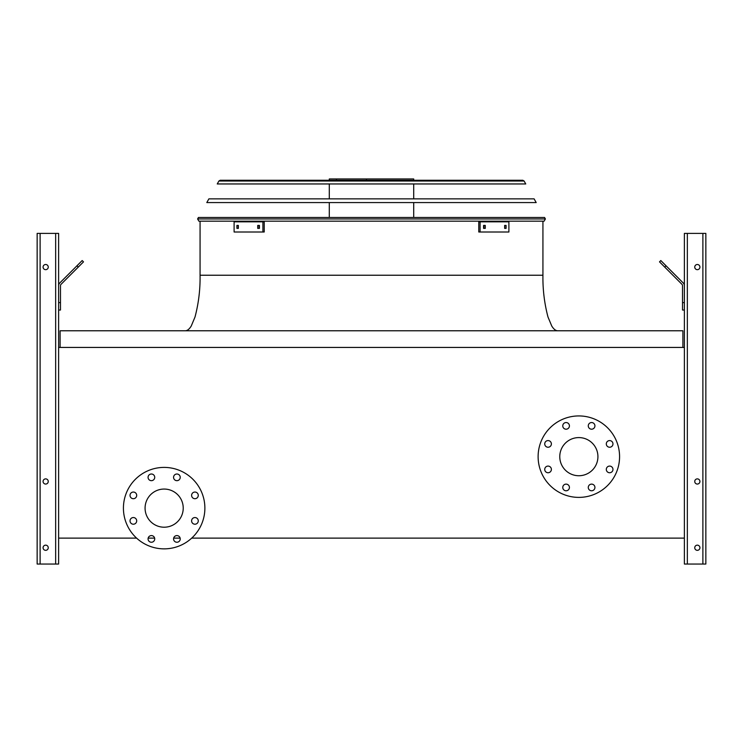<?xml version="1.0" encoding="UTF-8"?>
<svg xmlns="http://www.w3.org/2000/svg" width="743" height="743" viewBox="0 0 743 743"><rect width="100%" height="100%" fill="white"/><g stroke="black" fill="none" stroke-linecap="round" stroke-linejoin="round"><path stroke-width="1.11" d="M682.891 347.436L682.891 330.774L60.109 330.774L60.109 347.436M191.713 538.118L684.377 538.118L684.377 347.436L58.623 347.436L58.623 538.118L136.591 538.118M148.163 538.118L154.637 538.118M173.667 538.118L180.14 538.118M559.776 456.657A19.067 19.067 0 0 1 588.382 440.144A19.067 19.067 0 0 1 588.382 473.18A19.067 19.067 0 0 1 559.776 456.657M551.39 443.905A3.334 3.334 0 0 0 546.393 441.026A3.334 3.334 0 0 0 546.393 446.794A3.334 3.334 0 0 0 551.39 443.905M551.39 469.418A3.334 3.334 0 0 0 546.393 466.53A3.334 3.334 0 0 0 546.393 472.297A3.334 3.334 0 0 0 551.39 469.418M569.426 487.445A3.334 3.334 0 0 0 564.429 484.566A3.334 3.334 0 0 0 564.429 490.334A3.334 3.334 0 0 0 569.426 487.445M594.929 487.445A3.334 3.334 0 0 0 589.933 484.566A3.334 3.334 0 0 0 589.933 490.334A3.334 3.334 0 0 0 594.929 487.445M612.966 469.418A3.334 3.334 0 0 0 607.969 466.53A3.334 3.334 0 0 0 607.969 472.297A3.334 3.334 0 0 0 612.966 469.418M612.966 443.905A3.334 3.334 0 0 0 607.969 441.026A3.334 3.334 0 0 0 607.969 446.794A3.334 3.334 0 0 0 612.966 443.905M594.929 425.878A3.334 3.334 0 0 0 589.933 422.99A3.334 3.334 0 0 0 589.933 428.757A3.334 3.334 0 0 0 594.929 425.878M569.426 425.878A3.334 3.334 0 0 0 564.429 422.99A3.334 3.334 0 0 0 564.429 428.757A3.334 3.334 0 0 0 569.426 425.878M538.118 456.657A40.726 40.726 0 0 1 599.211 421.392A40.726 40.726 0 0 1 599.211 491.931A40.726 40.726 0 0 1 538.118 456.657M164.147 489.061A19.067 19.067 0 0 1 180.67 517.667A19.067 19.067 0 0 1 147.634 517.667A19.067 19.067 0 0 1 164.147 489.061M136.693 495.377A3.334 3.334 0 0 0 131.697 492.488A3.334 3.334 0 0 0 131.697 498.265A3.334 3.334 0 0 0 136.693 495.377M136.693 520.88A3.334 3.334 0 0 0 131.697 517.992A3.334 3.334 0 0 0 131.697 523.769A3.334 3.334 0 0 0 136.693 520.88M154.73 538.916A3.334 3.334 0 0 0 149.733 536.028A3.334 3.334 0 0 0 149.733 541.805A3.334 3.334 0 0 0 154.73 538.916M180.233 538.916A3.334 3.334 0 0 0 175.237 536.028A3.334 3.334 0 0 0 175.237 541.805A3.334 3.334 0 0 0 180.233 538.916M198.27 520.88A3.334 3.334 0 0 0 193.273 517.992A3.334 3.334 0 0 0 193.273 523.769A3.334 3.334 0 0 0 198.27 520.88M198.27 495.377A3.334 3.334 0 0 0 193.273 492.488A3.334 3.334 0 0 0 193.273 498.265A3.334 3.334 0 0 0 198.27 495.377M180.233 477.34A3.334 3.334 0 0 0 175.237 474.452A3.334 3.334 0 0 0 175.237 480.229A3.334 3.334 0 0 0 180.233 477.34M154.73 477.34A3.334 3.334 0 0 0 149.733 474.452A3.334 3.334 0 0 0 149.733 480.229A3.334 3.334 0 0 0 154.73 477.34M164.147 467.403A40.726 40.726 0 0 1 199.421 528.496A40.726 40.726 0 0 1 128.883 528.496A40.726 40.726 0 0 1 164.147 467.403M40.113 564.039L40.113 233.395L37.15 233.395L37.15 564.039L58.623 564.039L58.623 538.118M58.623 347.436L58.623 233.395L40.113 233.395M43.075 267.081A2.591 2.591 0 0 0 46.958 269.328A2.591 2.591 0 0 0 46.958 264.842A2.591 2.591 0 0 0 43.075 267.081M43.075 481.473A2.591 2.591 0 0 0 46.958 483.712A2.591 2.591 0 0 0 46.958 479.226A2.591 2.591 0 0 0 43.075 481.473M43.075 547.749A2.591 2.591 0 0 0 46.958 549.987A2.591 2.591 0 0 0 46.958 545.501A2.591 2.591 0 0 0 43.075 547.749M58.623 302.633L60.48 302.633L60.48 310.035L58.623 310.035M60.48 302.633L60.48 285.646A1.848 1.848 0 0 1 61.019 284.346L78.266 267.099L76.956 265.79L59.709 283.037A3.706 3.706 0 0 0 58.623 285.646M76.956 265.79L82.185 260.552L83.495 261.861L78.266 267.099M684.377 347.436L684.377 233.395L705.85 233.395L705.85 564.039L684.377 564.039L684.377 538.118M699.925 547.749A2.591 2.591 0 0 0 696.042 545.501A2.591 2.591 0 0 0 696.042 549.987A2.591 2.591 0 0 0 699.925 547.749M699.925 481.473A2.591 2.591 0 0 0 696.042 479.226A2.591 2.591 0 0 0 696.042 483.712A2.591 2.591 0 0 0 699.925 481.473M699.925 267.081A2.591 2.591 0 0 0 696.042 264.842A2.591 2.591 0 0 0 696.042 269.328A2.591 2.591 0 0 0 699.925 267.081M684.377 310.035L682.52 310.035L682.52 302.633L684.377 302.633M684.377 285.646A3.706 3.706 0 0 0 683.291 283.037L666.044 265.79L664.734 267.099L681.981 284.346A1.848 1.848 0 0 1 682.52 285.646L682.52 302.633M664.734 267.099L659.505 261.861L660.815 260.552L666.044 265.79M681.981 284.346A1.848 1.848 0 0 1 682.52 285.646M60.48 285.646A1.848 1.848 0 0 1 61.019 284.346M69.359 273.387L59.709 283.037M197.601 218.962L198.446 217.467L544.554 217.467L545.399 218.962L544.108 221.173L198.892 221.173L197.601 218.962L545.399 218.962M329.288 180.261L329.288 178.961L413.712 178.961L413.712 180.261M366.448 178.961L366.448 180.261M336.458 178.961L336.458 180.261M257.728 225.426L259.428 225.426L259.428 228.389L257.728 228.389L257.728 225.426M236.915 225.426L238.354 225.426L238.354 228.389L236.915 228.389L236.915 225.426M262.901 221.823L234.101 221.823L234.101 232.002L264.22 232.002L264.22 221.823L262.901 221.823L262.901 232.002M259.038 225.426L259.038 228.389M238.234 225.426L238.234 228.389M504.646 225.426L506.085 225.426L506.085 228.389L504.646 228.389L504.646 225.426M483.572 225.426L485.272 225.426L485.272 228.389L483.572 228.389L483.572 225.426M480.099 232.002L508.899 232.002L508.899 221.823L480.099 221.823L480.099 232.002L478.78 232.002L478.78 221.823L480.099 221.823M504.766 228.389L504.766 225.426M483.962 228.389L483.962 225.426M536.195 202.57L206.805 202.57L208.885 198.864L534.115 198.864L536.195 202.57M524.103 181.013L525.756 183.958L217.244 183.958L218.897 181.013L220.188 180.261L522.812 180.261L524.103 181.013L218.897 181.013M521.456 180.261L221.544 180.261M200.071 221.173L200.071 275.235L542.929 275.235L300.172 275.235M55.66 564.039L55.66 233.395M702.887 564.039L702.887 233.395M687.34 564.039L687.34 233.395M542.929 221.173L542.929 275.235C542.706 289.408 544.387 303.339 547.99 317.02L551.752 326.019C553.684 329.168 555.68 330.756 557.742 330.774M200.071 275.235C200.294 289.408 198.613 303.339 195.01 317.02L191.248 326.019C189.316 329.168 187.32 330.756 185.258 330.774M413.712 217.467L413.712 202.57M413.712 198.864L413.712 183.958M329.288 217.467L329.288 202.57M329.288 198.864L329.288 183.958"/></g></svg>
